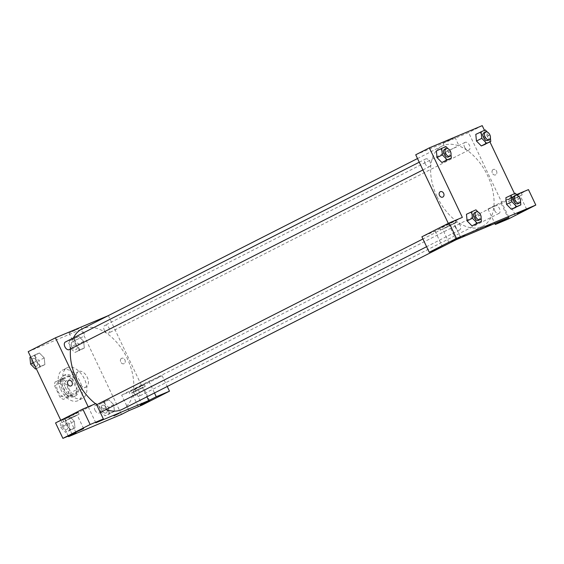 <?xml version="1.0" encoding="UTF-8"?>
<svg xmlns="http://www.w3.org/2000/svg" width="564" height="564" viewBox="0 0 564 564"><rect width="100%" height="100%" fill="white"/><g stroke="black" fill="none" stroke-linecap="round" stroke-linejoin="round"><path stroke-width="0.42" stroke-dasharray="2.82 2.11" d="M77.578 381.222A8.559 5.203 63.1 0 0 86.264 386.834A8.559 5.203 63.1 0 0 87.032 376.844A8.559 5.203 63.1 0 0 78.509 371.577A8.559 5.203 63.1 0 0 77.578 381.222M57.902 391.226A8.559 5.203 63.1 0 0 66.587 396.83A8.559 5.203 63.1 0 0 67.349 386.848A8.559 5.203 63.1 0 0 58.832 381.574A8.559 5.203 63.1 0 0 57.902 391.226M55.053 381.99L62.11 379.029A11.492 6.994 63.1 0 1 65.424 381.264L70.81 392.593A11.492 6.994 63.1 0 1 70.359 396.414L63.309 399.375A11.492 6.994 63.1 0 1 59.988 397.141L54.609 385.811A11.492 6.994 63.1 0 1 55.053 381.99L68.159 375.955L62.11 379.029M70.359 396.414L76.415 393.334L63.309 399.375M59.988 397.141L66.044 394.067L60.665 382.73L54.609 385.811M66.044 394.067A11.492 6.994 63.1 0 0 69.365 396.302M76.415 393.334A11.492 6.994 63.1 0 0 76.866 389.52L70.81 392.593M68.159 375.955A11.492 6.994 63.1 0 1 71.48 378.183L76.866 389.52M61.109 378.916A11.492 6.994 63.1 0 0 60.665 382.73M73.806 396.746A11.766 7.156 -116.9 0 1 62.266 389.139A11.766 7.156 -116.9 0 1 63.436 375.638A11.766 7.156 -116.9 0 1 75.146 382.885A11.766 7.156 -116.9 0 1 74.095 396.619A11.766 7.156 -116.9 0 1 73.806 396.746M75.322 395.977A11.766 7.156 63.1 0 0 75.604 395.85A11.766 7.156 63.1 0 0 76.662 382.117A11.766 7.156 63.1 0 0 64.945 374.87A11.766 7.156 63.1 0 0 63.669 388.138A11.766 7.156 63.1 0 0 75.322 395.977M71.48 378.183L65.424 381.264M60.665 389.4A17.117 10.413 63.1 0 0 78.029 400.616A17.117 10.413 63.1 0 0 79.559 380.644A17.117 10.413 63.1 0 0 62.526 370.097A17.117 10.413 63.1 0 0 60.665 389.4M65.205 387.087A17.117 10.413 63.1 0 0 82.57 398.311A17.117 10.413 63.1 0 0 84.099 378.331A17.117 10.413 63.1 0 0 67.067 367.791A17.117 10.413 63.1 0 0 65.205 387.087M69.012 423.952L69.682 430.621L65.523 432.369L60.686 427.449L60.017 420.779L64.183 419.031L69.012 423.952L74.314 421.259L74.984 427.928L70.817 429.676L65.981 424.762L65.311 418.093L69.478 416.338L74.314 421.259L74.977 427.928L70.817 429.676L65.981 424.762L65.318 418.093L69.478 416.338L74.314 421.252M33.424 362.666L35.906 361.411L35.236 354.742L39.395 352.986L44.232 357.907L44.901 364.577L40.735 366.325L35.906 361.411L35.243 354.742L39.395 352.986L44.232 357.9L44.894 364.577L40.735 366.325L35.899 361.411M108.436 407.384L109.106 414.054L104.939 415.802L100.11 410.881L99.44 404.212L103.6 402.463L108.436 407.384L113.731 404.691L114.4 411.36L110.241 413.109L105.405 408.188L104.735 401.519L108.901 399.77L113.731 404.691L108.901 399.777L104.735 401.519L105.397 408.188L110.241 413.102L114.4 411.36L113.738 404.691M68.293 436.099L60.771 420.265M28.2 351.668L81.082 329.447L121.436 414.427M69.358 340.86L73.524 339.112L78.354 344.033L79.023 350.702L74.864 352.451L70.028 347.53L69.358 340.86L78.819 336.419L83.655 341.34L84.325 348.009L80.159 349.758L75.322 344.837L74.652 338.167L78.819 336.419L83.655 341.333L84.318 348.009L80.159 349.758L75.322 344.844L74.659 338.174M121.57 358.323A2.94 2.334 -112.8 0 0 120.717 361.961A2.94 2.334 -112.8 0 0 123.974 363.688A2.94 2.334 -112.8 0 0 124.982 360.072A2.94 2.334 -112.8 0 0 121.69 358.267A2.94 2.334 -112.8 0 0 121.57 358.323A2.94 2.334 67.2 0 1 121.69 358.267A2.94 2.334 67.2 0 1 124.982 360.072A2.94 2.334 67.2 0 1 123.967 363.688A2.94 2.334 67.2 0 1 120.717 361.961A2.94 2.334 67.2 0 1 121.57 358.323M121.669 395.131L148.917 381.285L162.136 375.73L134.888 389.576L121.669 395.131L129.008 410.585M108.33 315.6L81.082 329.447M108.344 315.621L146.901 396.823M130.552 391.197L144.335 384.451L136.474 387.856L130.552 391.197M131.468 393.129L137.39 389.787L145.251 386.382L131.468 393.129M141.127 388.54L143.319 387.299L139.999 388.652L131.722 392.805L141.127 388.54M134.888 389.576L142.227 405.03M162.136 375.73L167.24 386.488M148.917 381.285L154.465 392.974M78.819 328.601L69.062 333.035L78.819 328.601M82.739 336.856L72.975 341.283L82.739 336.856M96.035 403.514L68.787 417.36L76.119 432.807M95.802 422.81L88.203 406.806M71.085 385.917L71.085 385.917A2.94 2.334 -112.8 0 0 71.212 385.861A2.94 2.334 -112.8 0 0 72.065 382.223A2.94 2.334 -112.8 0 0 68.808 380.488L68.808 380.488M64.444 418.981L78.227 412.235L70.373 415.633L64.444 418.981M68.787 417.36L55.561 422.915M65.361 420.913L71.29 417.564L79.15 414.166L65.361 420.913M75.026 416.324L77.212 415.083L73.898 416.436L65.621 420.589L75.026 416.324M119.223 413.32L113.907 415.844M134.415 393.609A4.279 2.601 63.1 0 0 138.758 396.414A4.279 2.601 63.1 0 0 139.139 391.416A4.279 2.601 63.1 0 0 134.881 388.779A4.279 2.601 63.1 0 0 134.415 393.609M94.992 410.176A4.279 2.601 63.1 0 0 99.334 412.982A4.279 2.601 63.1 0 0 99.715 407.983A4.279 2.601 63.1 0 0 95.457 405.354A4.279 2.601 63.1 0 0 94.992 410.176M104.333 330.257A4.279 2.601 63.1 0 0 108.676 333.063A4.279 2.601 63.1 0 0 109.056 328.065A4.279 2.601 63.1 0 0 104.798 325.435A4.279 2.601 63.1 0 0 104.333 330.257M69.252 349.631A4.279 2.601 63.1 0 0 69.633 344.632A4.279 2.601 63.1 0 0 65.375 342.003M95.527 403.725A44.93 27.333 63.1 0 0 96.465 404.43M96.804 404.67A44.93 27.333 63.1 0 0 106.004 409.591M122.416 409.26A44.93 27.333 63.1 0 0 126.435 356.822A44.93 27.333 63.1 0 0 81.717 329.15M73.433 337.906A44.93 27.333 63.1 0 0 70.5 348.996M437.1 196.766A44.93 27.333 63.1 0 0 482.685 226.213A44.93 27.333 63.1 0 0 486.704 173.782A44.93 27.333 63.1 0 0 441.986 146.104A44.93 27.333 63.1 0 0 437.1 196.766M425.178 163.779A4.279 2.601 -116.9 0 1 425.644 158.956A4.279 2.601 -116.9 0 1 429.987 161.762A4.279 2.601 -116.9 0 1 429.521 166.584A4.279 2.601 -116.9 0 1 425.178 163.779M494.684 210.562A4.279 2.601 63.1 0 0 499.027 213.368A4.279 2.601 63.1 0 0 499.408 208.377A4.279 2.601 63.1 0 0 495.15 205.74A4.279 2.601 63.1 0 0 494.684 210.562M455.261 227.13A4.279 2.601 63.1 0 0 459.604 229.936A4.279 2.601 63.1 0 0 459.984 224.944A4.279 2.601 63.1 0 0 455.726 222.308A4.279 2.601 63.1 0 0 455.261 227.13M464.602 147.211A4.279 2.601 63.1 0 0 468.945 150.017A4.279 2.601 63.1 0 0 469.326 145.026A4.279 2.601 63.1 0 0 465.067 142.389A4.279 2.601 63.1 0 0 464.602 147.211M456.072 239.763L448.288 223.379M415.717 154.783L468.599 132.554L508.954 217.542M490.849 224.507L485.534 227.031M510.836 200.065L508.643 201.306L511.964 199.952L520.241 195.8L510.836 200.065M508.39 201.623L514.319 198.281L522.172 194.876L508.39 201.623M507.473 199.691L521.256 192.944L513.402 196.35L507.473 199.691M444.735 227.849L454.14 223.577L444.735 227.849M442.282 229.407L448.211 226.065L456.072 222.66L442.282 229.407M441.365 227.475L455.155 220.728L447.294 224.134L441.365 227.475M462.36 217.394L435.112 231.233L421.893 236.795M435.112 231.233L442.451 246.687M516.631 194.58L487.994 209.011L501.213 203.456L528.461 189.61M501.213 203.456L508.552 218.902M487.994 209.011L494.861 223.464M506.55 204.379L505.887 197.71L510.046 195.962L514.876 200.876L515.538 207.545L514.876 200.883L520.177 198.19M476.467 141.028L475.804 134.366L479.964 132.611L484.793 137.531L485.456 144.194L484.793 137.531L490.095 134.838M475.797 134.359L479.964 132.611L484.8 137.524M450.671 151.406L445.37 154.099L446.032 160.768M437.044 157.596L436.381 150.933M445.835 146.485L436.374 150.926L440.54 149.178L445.377 154.092M467.126 220.947L466.463 214.285L470.623 212.529L475.459 217.443L476.115 224.112L475.452 217.45L480.754 214.757M484.427 130.27L489.954 141.917M514.509 193.621L515.242 195.165M452.716 138.638L442.959 143.066L452.716 138.638M482.227 125.638L468.599 132.554M456.636 146.887L446.871 151.314L456.636 146.887M442.712 197.104L442.712 197.104A2.94 2.334 -112.8 0 0 442.832 197.047A2.94 2.334 -112.8 0 0 443.692 193.41A2.94 2.334 -112.8 0 0 440.435 191.675L440.435 191.675M493.197 169.51A2.94 2.334 -112.8 0 0 492.337 173.148A2.94 2.334 -112.8 0 0 495.594 174.875A2.94 2.334 -112.8 0 0 496.602 171.259A2.94 2.334 -112.8 0 0 493.317 169.454A2.94 2.334 -112.8 0 0 493.197 169.51A2.94 2.334 67.2 0 1 493.317 169.454A2.94 2.334 67.2 0 1 496.602 171.259A2.94 2.334 67.2 0 1 495.594 174.875A2.94 2.334 67.2 0 1 492.337 173.148A2.94 2.334 67.2 0 1 493.19 169.51M450.749 152.188L450.988 154.592M448.006 148.699L450.178 150.905M448.443 156.968A4.279 2.601 63.1 0 0 448.831 151.977A4.279 2.601 63.1 0 0 444.566 149.34M440.54 149.178L445.37 154.099L446.039 160.768M490.172 135.621L490.412 138.025M487.43 132.131L489.601 134.338M487.867 140.401A4.279 2.601 63.1 0 0 488.248 135.409A4.279 2.601 63.1 0 0 483.99 132.773M485.259 129.917L479.964 132.611M480.831 215.54L481.071 217.944M478.089 212.05L480.26 214.257M478.526 220.32A4.279 2.601 63.1 0 0 478.906 215.328A4.279 2.601 63.1 0 0 474.648 212.691M466.456 214.278L470.623 212.529L475.452 217.45M475.917 209.836L470.623 212.529M520.255 198.972L520.494 201.376M517.512 195.482L519.684 197.689M517.949 203.752A4.279 2.601 63.1 0 0 518.33 198.761A4.279 2.601 63.1 0 0 514.072 196.124M505.88 197.71L510.046 195.962L514.876 200.883M515.341 193.269L510.046 195.962M29.934 357.428L34.101 355.68L38.93 360.6L39.6 367.27L36.272 368.673M32.367 363.357A4.279 2.601 63.1 0 0 36.709 366.163A4.279 2.601 63.1 0 0 37.09 361.171A4.279 2.601 63.1 0 0 32.832 358.535A4.279 2.601 63.1 0 0 32.367 363.357A4.279 2.601 63.1 0 0 36.695 366.17A4.279 2.601 63.1 0 0 37.076 361.179A4.279 2.601 63.1 0 0 32.818 358.542A4.279 2.601 63.1 0 0 32.352 363.364M44.232 357.907L38.93 360.6M44.901 364.577L39.6 367.27M40.735 366.325L36.244 368.609M35.236 354.742L30.738 357.019M39.395 352.986L34.101 355.68M71.79 346.789A4.279 2.601 63.1 0 0 76.126 349.595A4.279 2.601 63.1 0 0 76.514 344.604A4.279 2.601 63.1 0 0 72.255 341.967A4.279 2.601 63.1 0 0 71.79 346.789M83.655 341.34L78.354 344.033M84.325 348.009L79.023 350.702M80.159 349.758L74.864 352.451M75.322 344.837L70.028 347.53M78.819 336.419L73.524 339.112M71.776 346.797A4.279 2.601 63.1 0 0 76.119 349.602A4.279 2.601 63.1 0 0 76.5 344.611A4.279 2.601 63.1 0 0 72.241 341.974A4.279 2.601 63.1 0 0 71.776 346.797M62.449 426.708A4.279 2.601 63.1 0 0 66.785 429.514A4.279 2.601 63.1 0 0 67.172 424.523A4.279 2.601 63.1 0 0 62.914 421.886A4.279 2.601 63.1 0 0 62.449 426.708M74.984 427.928L69.682 430.621M70.817 429.676L65.523 432.369M65.981 424.762L60.686 427.449M65.311 418.093L60.017 420.779M69.478 416.338L64.183 419.031M62.435 426.715A4.279 2.601 63.1 0 0 66.778 429.521A4.279 2.601 63.1 0 0 67.158 424.53A4.279 2.601 63.1 0 0 62.9 421.893A4.279 2.601 63.1 0 0 62.435 426.715M101.865 410.141A4.279 2.601 63.1 0 0 106.208 412.947A4.279 2.601 63.1 0 0 106.596 407.955A4.279 2.601 63.1 0 0 102.331 405.319A4.279 2.601 63.1 0 0 101.865 410.141A4.279 2.601 63.1 0 0 106.201 412.954A4.279 2.601 63.1 0 0 106.582 407.962A4.279 2.601 63.1 0 0 102.324 405.326A4.279 2.601 63.1 0 0 101.858 410.148M114.4 411.36L109.106 414.054M110.241 413.109L104.939 415.802M105.405 408.188L100.11 410.881M104.735 401.519L99.44 404.212M108.901 399.77L103.6 402.463M66.587 396.83L86.264 386.834M58.832 381.574L78.509 371.577M64.945 374.87L63.436 375.638M75.604 395.85L74.095 396.619M67.067 367.791L62.526 370.097M82.57 398.311L78.029 400.616M128.874 391.797L129.79 393.728M144.335 384.451L145.251 386.382M149.742 400.821L143.319 387.299M138.145 406.327L131.722 392.805M69.062 333.035L72.975 341.283M81.096 327.317L85.016 335.566M62.766 419.574L63.69 421.505M78.227 412.235L79.15 414.166M83.634 428.605L77.212 415.083M72.037 434.111L65.621 420.589M441.986 146.104L417.508 158.547M482.685 226.213L442.141 246.821M422.915 169.94L429.521 166.584M419.242 162.206L425.644 158.956M495.15 205.74L134.881 388.779M499.027 213.368L138.758 396.414M455.726 222.308L422.922 238.974M96.62 404.762L95.457 405.354M459.604 229.936L426.596 246.708M100.293 412.488L99.334 412.982M465.067 142.389L104.798 325.435M468.945 150.017L108.676 333.063M526.663 209.314L520.241 195.8M515.066 214.821L508.643 201.306M505.795 200.291L506.712 202.222M521.256 192.944L522.172 194.876M460.555 237.099L454.14 223.577M448.958 242.605L442.543 229.083M439.694 228.075L440.611 229.999M455.155 220.728L456.072 222.66M442.959 143.066L446.871 151.314M454.993 137.348L458.906 145.604"/><path stroke-width="0.85" d="M167.24 386.488L169.475 391.183L142.227 405.03L129.008 410.585L121.436 414.427L68.554 436.656L68.293 436.099M60.771 420.265L28.2 351.668L55.448 337.829L108.344 315.621M140.337 405.093L149.742 400.821L140.337 405.093M154.465 392.974L156.256 396.739L169.475 391.183M146.901 396.823L148.684 400.581L156.256 396.739M71.212 385.861A2.94 2.334 67.2 0 1 71.085 385.917A2.94 2.334 67.2 0 1 67.8 384.105A2.94 2.334 67.2 0 1 68.808 380.488A2.94 2.334 67.2 0 1 72.065 382.223A2.94 2.334 67.2 0 1 71.212 385.861M88.203 406.806L55.448 337.829M82.809 409.069L90.148 424.523L103.367 418.967L96.035 403.514L82.809 409.069L55.561 422.915L62.9 438.362L76.119 432.807L68.554 436.656M68.808 380.488A2.94 2.334 -112.8 0 0 67.8 384.105A2.94 2.334 -112.8 0 0 71.085 385.917M74.229 432.87L83.634 428.605L74.229 432.87M62.9 438.362L90.148 424.523M103.367 418.967L95.802 422.81L148.684 400.581M118.644 413.525L113.907 415.844L118.644 413.525M113.907 415.844L119.223 413.32M419.242 162.206L65.375 342.003A4.279 2.601 63.1 0 0 64.909 346.825A4.279 2.601 63.1 0 0 69.252 349.631L422.915 169.94M70.5 348.996A44.93 27.333 63.1 0 0 76.824 379.812A44.93 27.333 63.1 0 0 95.527 403.725M106.004 409.591A44.93 27.333 63.1 0 0 122.416 409.26L442.141 246.821M417.508 158.547L81.717 329.15A44.93 27.333 63.1 0 0 73.433 337.906M456.072 239.763L508.954 217.542L495.333 224.465L508.552 218.902L535.8 205.063L456.473 238.403L429.225 252.242L442.451 246.687L456.072 239.763M448.288 223.379L415.717 154.783L429.345 147.86L482.227 125.638L484.427 130.27M486.535 226.46L490.849 224.507L486.535 226.46M517.259 213.587L526.663 209.314L517.259 213.587M451.151 241.371L460.555 237.099L451.151 241.371M485.534 227.031L490.849 224.507M429.225 252.242L421.893 236.795L449.134 222.949L462.36 217.394L429.345 147.86M449.134 222.949L456.473 238.403M535.8 205.063L528.461 189.61L516.631 194.58M494.861 223.464L495.333 224.465M520.494 201.376L520.847 204.859L511.379 209.3L506.55 204.387L505.88 197.71L515.341 193.269L517.512 195.482M490.412 138.025L490.765 141.508L481.303 145.949L476.467 141.035L475.797 134.359L485.259 129.917L487.43 132.131M450.988 154.592L451.341 158.075L441.88 162.517L437.044 157.603L436.374 150.926L445.835 146.485L448.006 148.699M481.071 217.944L481.423 221.426L471.962 225.868L467.126 220.954L466.456 214.278L475.917 209.836L478.089 212.05M489.954 141.917L514.509 193.621M442.832 197.047A2.94 2.334 67.2 0 1 442.712 197.104A2.94 2.334 67.2 0 1 439.419 195.292A2.94 2.334 67.2 0 1 440.435 191.675A2.94 2.334 67.2 0 1 443.685 193.41A2.94 2.334 67.2 0 1 442.832 197.047M440.435 191.675A2.94 2.334 -112.8 0 0 439.419 195.292A2.94 2.334 -112.8 0 0 442.712 197.104M450.178 150.905L450.749 152.188M451.341 158.075L447.174 159.823L442.345 154.903L441.675 148.24M446.082 148.572L444.566 149.34A4.279 2.601 63.1 0 0 444.101 154.169A4.279 2.601 63.1 0 0 448.443 156.968L449.959 156.2A4.279 2.601 63.1 0 0 450.34 151.208A4.279 2.601 63.1 0 0 446.082 148.572A4.279 2.601 63.1 0 0 445.616 153.394A4.279 2.601 63.1 0 0 449.959 156.2M446.039 160.768L441.88 162.517L437.044 157.596L442.345 154.903M447.174 159.823L441.88 162.517M489.601 134.338L490.172 135.621M490.765 141.508L486.598 143.256L481.769 138.335L481.099 131.666M485.505 132.004L483.99 132.773A4.279 2.601 63.1 0 0 483.524 137.595A4.279 2.601 63.1 0 0 487.867 140.401L489.383 139.632A4.279 2.601 63.1 0 0 489.764 134.641A4.279 2.601 63.1 0 0 485.505 132.004A4.279 2.601 63.1 0 0 485.04 136.826A4.279 2.601 63.1 0 0 489.383 139.632M485.463 144.201L481.303 145.949L476.467 141.028L481.769 138.335M486.598 143.256L481.303 145.949M480.26 214.257L480.831 215.54M481.423 221.426L477.257 223.175L472.428 218.254L471.758 211.585M476.164 211.923L474.648 212.691A4.279 2.601 63.1 0 0 474.183 217.521A4.279 2.601 63.1 0 0 478.526 220.32L480.042 219.551A4.279 2.601 63.1 0 0 480.422 214.56A4.279 2.601 63.1 0 0 476.164 211.923A4.279 2.601 63.1 0 0 475.699 216.745A4.279 2.601 63.1 0 0 480.042 219.551M476.122 224.119L471.962 225.868L467.126 220.947L472.428 218.254M477.257 223.175L471.962 225.868M519.684 197.689L520.255 198.972M520.847 204.859L516.68 206.607L511.844 201.686L511.174 195.017M515.588 195.356L514.072 196.124A4.279 2.601 63.1 0 0 513.607 200.946A4.279 2.601 63.1 0 0 517.949 203.752L519.465 202.984A4.279 2.601 63.1 0 0 519.846 197.992A4.279 2.601 63.1 0 0 515.588 195.356A4.279 2.601 63.1 0 0 515.122 200.178A4.279 2.601 63.1 0 0 519.465 202.984M515.545 207.552L511.379 209.3L506.55 204.379L511.844 201.686M516.68 206.607L511.379 209.3M36.272 368.673L35.44 369.018L30.604 364.097L29.934 357.428L30.738 357.019M36.244 368.609L35.44 369.018M33.424 362.666L30.604 364.097M422.922 238.974L96.62 404.762M426.596 246.708L100.293 412.488"/></g></svg>
